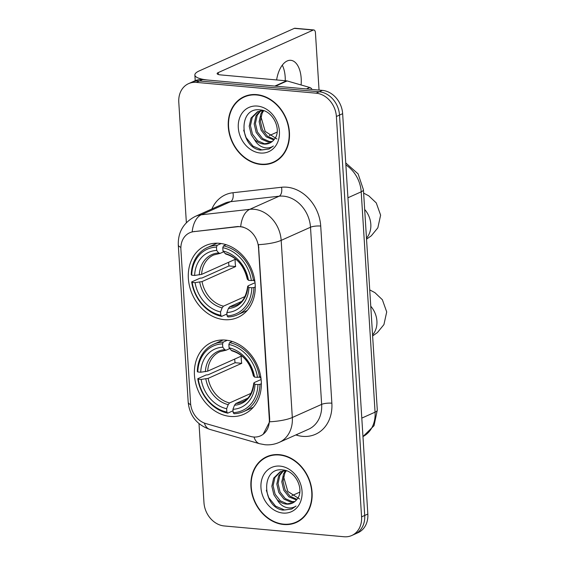 <?xml version="1.0" encoding="UTF-8"?>
<svg xmlns="http://www.w3.org/2000/svg" width="565" height="565" viewBox="0 0 565 565"><rect width="100%" height="100%" fill="white"/><g stroke="black" fill="none" stroke-linecap="round" stroke-linejoin="round"><path stroke-width="0.85" d="M225.463 340.095A39.388 32.191 -114.1 0 0 211.776 342.305A39.388 32.191 -114.1 0 0 195.73 383.444A39.388 32.191 -114.1 0 0 230.266 416.426A39.388 32.191 -114.1 0 0 243.96 414.216A39.388 32.191 -114.1 0 0 259.999 373.07A39.388 32.191 -114.1 0 0 225.463 340.095M219.375 243.317A39.388 32.191 -114.1 0 0 205.688 245.528A39.388 32.191 -114.1 0 0 189.642 286.667A39.388 32.191 -114.1 0 0 224.178 319.642A39.388 32.191 -114.1 0 0 237.872 317.431A39.388 32.191 -114.1 0 0 253.911 276.292A39.388 32.191 -114.1 0 0 219.375 243.317M240.273 226.727A20.065 16.399 -114.1 0 0 237.335 226.756L193.767 231.664A20.065 16.399 -114.1 0 0 189.727 232.766A20.065 16.399 -114.1 0 0 180.906 249.546L190.567 403.149A20.065 16.399 -114.1 0 0 205.837 423.566L250.528 436.427A20.065 16.399 -114.1 0 0 260.472 435.862A20.065 16.399 -114.1 0 0 269.3 419.082L258.516 247.703A20.065 16.399 -114.1 0 0 240.273 226.727M256.658 94.623A36.047 29.458 -114.1 0 0 244.129 96.643A36.047 29.458 -114.1 0 0 229.454 134.293A36.047 29.458 -114.1 0 0 261.051 164.472A36.047 29.458 -114.1 0 0 273.58 162.445A36.047 29.458 -114.1 0 0 288.263 124.801A36.047 29.458 -114.1 0 0 256.658 94.623M245.719 96.001A36.047 29.458 -114.1 0 0 243.487 97.364M279.308 454.663A36.047 29.458 -114.1 0 0 266.786 456.69A36.047 29.458 -114.1 0 0 252.103 494.333A36.047 29.458 -114.1 0 0 283.708 524.511A36.047 29.458 -114.1 0 0 296.237 522.491A36.047 29.458 -114.1 0 0 310.912 484.841A36.047 29.458 -114.1 0 0 279.308 454.663M268.375 456.04A36.047 29.458 -114.1 0 0 266.136 457.403M180.878 247.385A26.011 6.243 -3.6 0 1 178.293 244.913C177.968 231.996 183.625 222.504 195.264 216.423A29.726 24.295 65.9 0 1 201.246 214.799L249.794 209.325A29.726 24.295 65.9 0 1 254.144 209.283A29.726 24.295 65.9 0 1 281.172 240.365A26.011 6.243 176.4 0 1 258.459 244.666L269.682 418.912L269.604 421.801L263.205 434.238M269.604 421.801A26.011 6.243 -3.6 0 0 292.317 417.5L281.172 240.365L310.503 227.236A29.726 24.295 -114.1 0 0 283.475 196.161A29.726 24.295 -114.1 0 0 279.124 196.203L230.577 201.677L201.246 214.799A26.011 14.513 83.6 0 0 192.171 231.841L237.9 226.501L243.12 227.024M188.59 83.634L194.847 80.837A22.296 18.221 -114.1 0 1 202.595 79.587L322.375 90.379A22.296 18.221 -114.1 0 1 342.644 113.685L367.836 514.051A22.296 18.221 -114.1 0 1 358.033 532.696L354.905 534.102A22.296 18.221 -114.1 0 0 364.707 515.45L339.516 115.083A22.296 18.221 -114.1 0 0 319.246 91.777L199.466 80.986A22.296 18.221 -114.1 0 0 191.719 82.236A22.296 18.221 -114.1 0 1 199.466 80.986L319.246 91.777A22.296 18.221 -114.1 0 1 339.516 115.083L364.707 515.45A22.296 18.221 -114.1 0 1 354.905 534.102L351.776 535.5A22.296 18.221 -114.1 0 0 361.579 516.855L336.387 116.489A22.296 18.221 -114.1 0 0 316.118 93.183L196.338 82.384A22.296 18.221 -114.1 0 0 188.59 83.634A22.296 18.221 -114.1 0 0 178.787 102.286L186.365 222.688M199.007 423.644L203.972 502.652A22.296 18.221 -114.1 0 0 224.249 525.959L344.021 536.75A22.296 18.221 -114.1 0 0 351.776 535.5M295.269 522.498A36.047 29.458 -114.1 0 0 297.776 521.735M272.62 162.452A36.047 29.458 -114.1 0 0 275.12 161.689M273.432 162.106A35.673 29.154 -114.1 0 0 287.959 124.851A35.673 29.154 -114.1 0 0 256.68 94.984A35.673 29.154 -114.1 0 0 244.285 96.982A35.673 29.154 -114.1 0 0 229.757 134.244A35.673 29.154 -114.1 0 0 261.03 164.111A35.673 29.154 -114.1 0 0 273.432 162.106L276.56 160.707A35.673 29.154 -114.1 0 0 277.359 160.333M276.949 138.969L265.176 131.398L260.903 116.559M273.806 139.929L266.32 136.864L261.143 130.254L259.137 121.758L260.945 113.607L262.951 110.634M274.3 139.308L267.506 136.271L262.386 129.703L260.38 121.207L262.188 113.057L263.686 110.691M271.638 141.97L268.198 142.097L261.355 139.089L256.178 132.478L254.172 123.982L255.98 115.832L260.098 110.91M272.21 141.525L269.441 141.54L262.591 138.531L257.421 131.92L255.408 123.431L257.223 115.281L260.783 110.782M254.398 139.442A16.795 13.722 -114.1 0 0 263.791 144.068A16.795 13.722 -114.1 0 0 269.625 143.129A16.795 13.722 -114.1 0 0 274.202 139.428C282.345 130.444 273.192 110.712 260.472 109.935C237.809 106.368 239.285 147.281 260.345 150.092L269.025 148.998L273.389 146.003C270.197 148.115 266.609 148.475 262.626 147.091C259.222 145.819 256.482 143.27 254.398 139.442L251.213 134.703L249.2 126.207L251.015 118.057L257.492 111.757L263.587 110.655M269.809 143.044L264.477 143.764L257.626 140.756L252.449 134.145L250.443 125.649L252.258 117.499L258.12 111.496M257.379 106.072A24.231 19.796 -114.1 0 0 238.303 127.697A24.231 19.796 -114.1 0 0 260.331 153.023A24.231 19.796 -114.1 0 0 279.407 131.398A24.231 19.796 -114.1 0 0 257.379 106.072M248.226 95.238A35.673 29.154 -114.1 0 0 247.413 95.584L244.285 96.982M269.187 148.927L261.99 149.965L252.936 146.095L246.065 137.535L243.677 130.197M282.302 65.166A23.787 12.465 -84.9 0 1 285.184 76.96A23.787 12.465 -84.9 0 1 285.254 80.724M301.096 84.976A23.787 12.465 95.1 0 0 301.187 78.401A23.787 12.465 95.1 0 0 290.805 60.314A23.787 12.465 95.1 0 0 276.617 79.948M275.367 86.198A3.715 3.037 -114.1 0 0 274.816 86.092L208.902 80.152A29.726 7.133 176.4 0 1 194.869 75.018A29.726 7.133 176.4 0 1 199.325 70.879L294.351 28.349A3.715 1.949 -84.9 0 1 294.909 28.25L313.822 29.952A3.715 1.949 95.1 0 0 313.257 30.058L218.238 72.581A7.43 1.787 -3.6 0 0 217.122 73.62A7.43 1.787 -3.6 0 0 220.632 74.905L286.547 80.844A3.715 3.037 65.9 0 1 287.098 80.943L309.726 87.462A3.715 3.037 65.9 0 1 312.042 89.447M319.048 90.082L315.44 32.777A3.715 1.949 95.1 0 0 313.822 29.952M277.14 132.104L269.223 135.649M296.081 522.152A35.673 29.154 -114.1 0 0 310.609 484.89A35.673 29.154 -114.1 0 0 279.336 455.023A35.673 29.154 -114.1 0 0 266.934 457.029A35.673 29.154 -114.1 0 0 252.407 494.29A35.673 29.154 -114.1 0 0 283.679 524.15A35.673 29.154 -114.1 0 0 296.081 522.152L299.21 520.746A35.673 29.154 -114.1 0 0 300.008 520.372M299.598 499.008L287.825 491.444L283.552 476.599M296.456 499.976L288.969 496.91L283.792 490.293L281.787 481.804L283.602 473.654L285.6 470.673M296.95 499.347L290.163 496.31L285.035 489.742L283.03 481.246L284.838 473.096L286.335 470.73M294.287 502.01L290.848 502.137L284.004 499.128L278.828 492.518L276.822 484.028L278.63 475.871L282.747 470.949M294.859 501.565L292.091 501.586L285.247 498.577L280.071 491.967L278.065 483.471L279.873 475.32L283.439 470.829M277.048 499.481A16.795 13.722 -114.1 0 0 286.441 504.114A16.795 13.722 -114.1 0 0 292.282 503.168A16.795 13.722 -114.1 0 0 296.851 499.467C304.994 490.484 295.841 470.751 283.122 469.974C260.458 466.408 261.941 507.321 282.994 510.131L291.681 509.037L296.046 506.049C292.847 508.154 289.259 508.514 285.276 507.13C281.871 505.859 279.131 503.316 277.048 499.481L273.863 494.742L271.857 486.246L273.665 478.096L280.148 471.796L286.243 470.694M292.458 503.09L287.126 503.803L280.282 500.795L275.106 494.184L273.1 485.695L274.908 477.545L280.777 471.535M280.028 466.111A24.231 19.796 -114.1 0 0 260.959 487.736A24.231 19.796 -114.1 0 0 282.987 513.062A24.231 19.796 -114.1 0 0 302.056 491.437A24.231 19.796 -114.1 0 0 280.028 466.111M270.875 455.277A35.673 29.154 -114.1 0 0 270.063 455.623L266.934 457.029M291.837 508.966L284.647 510.004L275.586 506.141L268.714 497.574L266.327 490.243M253.501 280.304A27.501 22.473 -114.1 0 0 254.914 281.61M226.961 313.999L221.642 316.379L220.767 315.284A35.376 28.907 -114.1 0 1 192.164 282.394L195.08 282.655A31.958 26.117 -114.1 0 0 220.562 311.951L222.13 307.861L223.443 306.181L245.041 296.512M216.48 247.11L217.172 245.309A36.866 30.122 -114.1 0 0 207.503 247.484A36.866 30.122 -114.1 0 0 191.224 274.724L191.712 275.19A35.376 28.907 -114.1 0 1 216.48 247.11L216.692 250.443A31.958 26.117 -114.1 0 0 194.628 275.452L201.599 274.385L235.195 259.342A27.501 22.473 -114.1 0 0 235.647 266.546L202.051 281.582L195.08 282.655M223.634 251.813L220.124 253.381L213.697 254.97A27.501 22.473 -114.1 0 0 201.599 274.385M192.164 282.394L191.676 281.928L200.045 278.178L202.002 278.022L228.98 265.946A35.305 28.85 65.9 0 1 228.592 262.301M237.618 314.776A36.866 30.122 -114.1 0 0 253.897 287.536L251.849 287.769A35.376 28.907 -114.1 0 1 227.073 315.849L227.949 316.951A36.866 30.122 -114.1 0 0 237.618 314.776L245.987 311.033A36.866 30.122 -114.1 0 0 247.251 310.418M217.165 243.197A36.866 30.122 -114.1 0 0 215.865 243.734L207.503 247.484M255.274 286.914L253.897 287.536M191.676 281.928A36.866 30.122 -114.1 0 0 221.642 316.379M217.172 245.309L221.155 243.529M227.073 315.849L226.862 312.516A31.958 26.117 -114.1 0 0 248.925 287.507L251.849 287.769M220.562 311.951L220.767 315.284M194.628 275.452L191.712 275.19M248.925 287.507L247.717 286.236C246.163 296.703 242.314 303.01 236.17 305.164A27.501 22.473 -114.1 0 1 229.743 306.753L228.43 308.434L226.862 312.516M220.124 253.381L218.669 252.936L216.692 250.443M228.43 308.434A28.589 23.363 -114.1 0 0 247.823 286.455L248.268 285.749L255.041 282.719M226.127 244.694L223.479 245.881L222.787 247.675A35.376 28.907 -114.1 0 1 251.39 280.572L253.445 280.332A36.866 30.122 -114.1 0 0 223.479 245.881M253.445 280.332L254.646 279.795M251.39 280.572L248.473 280.304A31.958 26.117 -114.1 0 0 222.991 251.008L222.787 247.675M222.991 251.008L225.718 254.031C236.855 257.379 244.038 265.734 247.265 279.089L248.473 280.304M241.424 301.526L229.743 306.753M228.98 265.946L235.647 266.546M259.589 377.088A27.501 22.473 -114.1 0 0 261.002 378.388M233.048 410.783L227.73 413.156L226.862 412.062A35.376 28.907 -114.1 0 1 198.251 379.172L201.168 379.433A31.958 26.117 -114.1 0 0 226.65 408.728L228.218 404.646L229.531 402.958L251.128 393.297M222.568 343.887L223.26 342.093A36.866 30.122 -114.1 0 0 213.591 344.262A36.866 30.122 -114.1 0 0 197.312 371.502L197.799 371.968A35.376 28.907 -114.1 0 1 222.568 343.887L222.78 347.221A31.958 26.117 -114.1 0 0 200.716 372.229L207.687 371.163L241.283 356.127A27.501 22.473 -114.1 0 0 241.742 363.323L208.139 378.366L201.168 379.433M229.722 348.591L226.212 350.166L219.785 351.748A27.501 22.473 -114.1 0 0 207.687 371.163M198.251 379.172L197.764 378.705L206.133 374.962L208.09 374.8L235.075 362.723A35.305 28.85 65.9 0 1 234.68 359.079M243.706 411.553A36.866 30.122 -114.1 0 0 259.985 384.313L257.937 384.546A35.376 28.907 -114.1 0 1 233.161 412.627L234.037 413.728A36.866 30.122 -114.1 0 0 243.706 411.553L252.075 407.81A36.866 30.122 -114.1 0 0 253.339 407.203M223.253 339.982A36.866 30.122 -114.1 0 0 221.96 340.518L213.591 344.262M261.362 383.699L259.985 384.313M197.764 378.705A36.866 30.122 -114.1 0 0 227.73 413.156M223.26 342.093L227.243 340.307M233.161 412.627L232.957 409.293A31.958 26.117 -114.1 0 0 255.02 384.285L257.937 384.546M226.65 408.728L226.862 412.062M200.716 372.229L197.799 371.968M255.02 384.285L253.805 383.021C252.251 393.48 248.402 399.787 242.258 401.948A27.501 22.473 -114.1 0 1 235.838 403.53L234.517 405.211L232.957 409.293M226.212 350.166L224.757 349.721L222.78 347.221M234.517 405.211A28.589 23.363 -114.1 0 0 253.911 383.232L254.363 382.526L261.129 379.496M232.215 341.472L229.567 342.658L228.874 344.459A35.376 28.907 -114.1 0 1 257.485 377.349L259.533 377.109A36.866 30.122 -114.1 0 0 229.567 342.658M259.533 377.109L260.733 376.573M257.485 377.349L254.561 377.088A31.958 26.117 -114.1 0 0 229.086 347.786L228.874 344.459M229.086 347.786L231.812 350.809C242.943 354.156 250.126 362.511 253.36 375.866L254.561 377.088M247.512 398.304L235.838 403.53M235.075 362.723L241.742 363.323M299.789 492.143L291.872 495.689M237.335 226.756L237.9 226.501M193.767 231.664L194.332 231.41M269.3 419.082L269.682 418.912M258.516 247.703L258.897 247.527M331.86 403.191A7.43 1.787 -3.6 0 0 321.647 404.378L310.503 227.236A7.43 1.787 -3.6 0 1 320.715 226.056L331.86 403.191A37.163 30.369 65.9 0 1 302.607 436.357A37.163 30.369 65.9 0 1 297.098 435.318L295.82 434.951M308.575 429.238A29.726 24.295 -114.1 0 0 321.647 404.378L292.317 417.5A29.726 24.295 65.9 0 1 279.244 442.367L308.575 429.238M240.704 226.516A26.011 14.513 83.6 0 1 249.794 209.325L279.124 196.203A7.43 4.146 -96.4 0 0 281.49 187.262A37.163 30.369 65.9 0 1 320.715 226.056M190.716 404.688A26.011 6.243 176.4 0 1 188.194 402.245L178.293 244.913M204.332 423.051A26.011 12.345 106.1 0 0 209.785 429.386C196.825 424.781 189.628 415.734 188.194 402.245M254.01 437.027A26.011 12.345 106.1 0 0 259.582 443.723L209.785 429.386M211.875 208.994A37.163 30.369 65.9 0 1 232.942 192.736L281.49 187.262M361.579 516.855L367.836 514.051M336.387 116.489L342.644 113.685M316.118 93.183L322.375 90.379M196.338 82.384L202.595 79.587M232.942 192.736A7.43 4.146 -96.4 0 1 230.577 201.677A29.726 24.295 -114.1 0 0 224.595 203.301L195.264 216.423M297.148 434.351A7.43 3.524 -73.9 0 1 297.098 435.318M362.956 436.568A29.726 24.295 -114.1 0 0 375.068 412.168L361.204 191.825A29.726 24.295 -114.1 0 0 345.872 164.952M347.934 197.764L361.204 191.825A14.867 3.567 -3.6 0 0 363.429 189.755L377.293 410.098L374.03 425.692L362.963 436.575M377.293 410.098A14.867 3.567 -3.6 0 1 375.068 412.168L361.798 418.107M218.358 74.502L218.238 72.581M274.816 86.092L286.547 80.844M313.257 30.058L294.351 28.349M287.098 80.943L275.473 86.148M306.414 88.938L309.726 87.462M364.672 209.453A20.813 17.006 65.9 0 1 370.817 224.263A20.813 17.006 65.9 0 1 366.473 238.133M202.051 281.582A27.501 22.473 -114.1 0 0 223.443 306.181M199.735 282.119A28.589 23.363 -114.1 0 0 222.13 307.861M218.669 252.936A28.589 23.363 -114.1 0 0 199.283 274.922M247.364 279.251A28.589 23.363 -114.1 0 0 224.976 253.508M370.76 306.23A20.813 17.006 65.9 0 1 376.904 321.047A20.813 17.006 65.9 0 1 372.568 334.911M208.139 378.366A27.501 22.473 -114.1 0 0 229.531 402.958M205.822 378.896A28.589 23.363 -114.1 0 0 228.218 404.646M224.757 349.721A28.589 23.363 -114.1 0 0 205.37 371.699M253.459 376.029A28.589 23.363 -114.1 0 0 231.064 350.286M259.582 443.723L264.992 444.74C269.936 445.171 274.689 444.38 279.244 442.367M345.745 162.939L358.118 173.9L363.429 189.755M195.229 80.675L194.869 75.018M366.544 239.165L371.311 235.796L377.837 227.829L380.619 215.159L376.276 202.934L368.797 195.85L363.641 193.11M372.632 335.942L377.399 332.573L383.925 324.607L386.707 311.937L382.364 299.711L374.885 292.628L369.729 289.887"/></g></svg>
